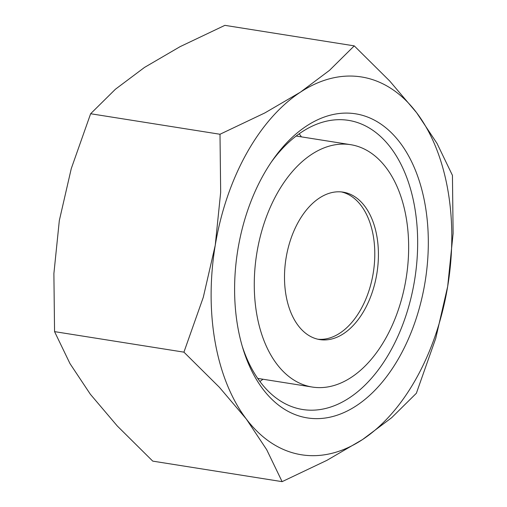 <?xml version="1.0" encoding="UTF-8"?>
<svg xmlns="http://www.w3.org/2000/svg" width="507" height="507" viewBox="0 0 507 507"><rect width="100%" height="100%" fill="white"/><g stroke="black" fill="none" stroke-linecap="round" stroke-linejoin="round"><path stroke-width="0.76" d="M282.114 481.65L326.92 460.337L362.518 439.563A191.272 118.011 -81 0 1 300.22 454.564A191.272 118.011 -81 0 1 246.301 419.004L266.688 449.684L282.114 481.65L152.746 461.129L117.282 425.981L90.373 394.275L69.985 363.601L54.56 331.629L53.888 273.577L59.319 220.577L71.265 168.616L90.633 113.739L115.406 89.245L144.482 67.437L180.08 46.663L224.886 25.35L354.254 45.871L329.487 70.365L300.404 92.173A191.272 118.011 -81 0 1 362.701 77.165A191.272 118.011 -81 0 1 416.627 112.725A191.272 118.011 -81 0 1 447.681 286.423A191.272 118.011 -81 0 1 362.518 439.563L391.594 417.755L416.367 393.261L435.735 338.384L447.681 286.423L453.112 233.423L452.44 175.371L437.015 143.399L416.627 112.725L389.718 81.019L354.254 45.871M271.378 161.999A146.377 90.309 -81 0 1 348.505 120.362A146.377 90.309 -81 0 1 349.481 120.527A146.377 90.309 -81 0 1 414.644 279.87A146.377 90.309 -81 0 1 302.641 409.504A146.377 90.309 -81 0 1 301.665 409.339A146.377 90.309 -81 0 1 242.181 346.04M356.605 113.986A153.951 94.986 -81 0 1 425.005 282.412A153.951 94.986 -81 0 1 306.317 417.743A153.951 94.986 -81 0 1 242.942 348.594A153.951 94.986 -81 0 1 272.886 159.806A153.951 94.986 -81 0 1 356.605 113.986M286.106 257.848A74.643 46.055 -81 0 1 343.157 192.147A74.643 46.055 -81 0 1 376.815 273.888A74.643 46.055 -81 0 1 319.765 339.589A74.643 46.055 -81 0 1 286.106 257.848M317.965 339.24A74.643 46.055 99 0 0 373.19 273.311A74.643 46.055 99 0 0 341.331 191.912M406.012 279.053A122.694 75.701 99 0 0 350.686 144.685A122.694 75.701 99 0 0 256.91 252.682A122.694 75.701 99 0 0 312.242 387.044A122.694 75.701 99 0 0 406.012 279.053M300.404 92.173L264.812 112.947L220 134.26L220.672 192.311L215.241 245.312A191.272 118.011 -81 0 1 300.404 92.173M215.241 245.312L203.294 297.279L183.927 352.15L219.392 387.297L246.301 419.004A191.272 118.011 -81 0 1 215.241 245.312M220 134.26L90.633 113.739M183.927 352.15L54.56 331.629M299.212 133.778A146.377 90.309 -81 0 1 301.418 136.871M262.975 379.23A146.377 90.309 -81 0 1 259.92 381.486M350.686 144.685L296.151 136.034M312.242 387.044L257.708 378.399"/></g></svg>
